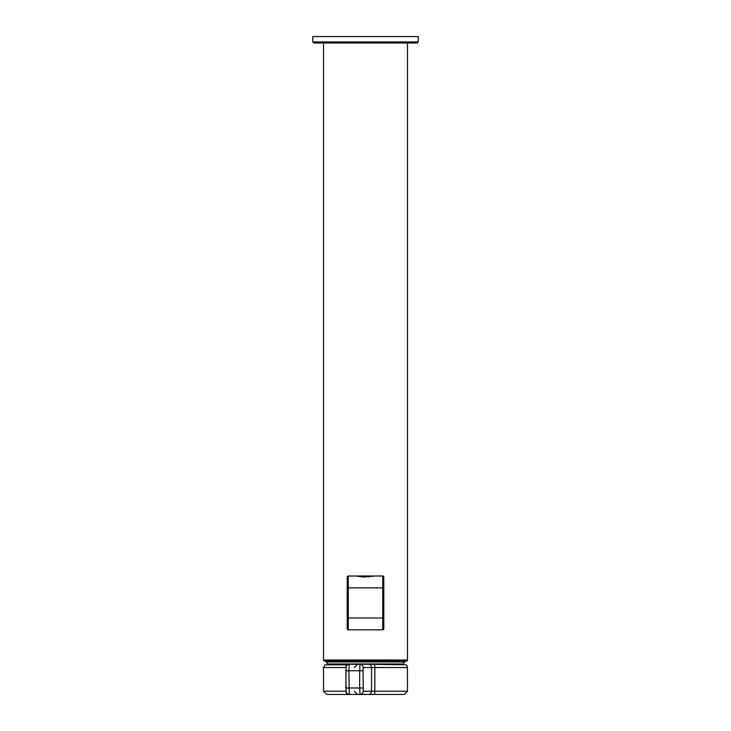 <?xml version="1.0" encoding="UTF-8"?>
<svg xmlns="http://www.w3.org/2000/svg" width="731" height="731" viewBox="0 0 731 731"><rect width="100%" height="100%" fill="white"/><g stroke="black" fill="none" stroke-linecap="round" stroke-linejoin="round"><path stroke-width="1.1" d="M375.542 576.01L382.724 576.01A1.078 1.078 0 0 1 383.802 577.079L383.802 628.77A1.078 1.078 0 0 1 382.724 629.848L348.276 629.848A1.078 1.078 0 0 1 347.198 628.77L347.198 577.079A1.078 1.078 0 0 1 348.276 576.01L355.887 576.01L363.344 576.997L375.542 576.01M354.736 576.01L376.264 576.01M407.496 667.741L406.829 665.667A3.235 3.235 0 0 0 405.933 664.817L405.933 664.817A3.235 3.226 -90 0 1 407.414 667.531L374.848 667.531L374.848 691.215L407.496 691.215L407.414 667.531A3.235 3.207 -35.3 0 0 406.829 665.667L406.829 665.667A3.235 3.207 -35.3 0 0 406.052 664.899M354.316 691.215L357.55 694.45L326.739 694.45L404.261 694.45L349.281 694.45C344.191 691.965 346.823 693.381 345.864 687.99L359.652 687.99L359.652 670.766L348.906 670.766L349.281 694.45A3.235 3.226 -90 0 1 346.055 691.215L345.864 670.766L348.906 670.766L349.281 664.296L368.287 664.296A3.235 3.226 -90 0 1 371.512 667.531L363.252 667.531L363.06 670.766L359.652 670.766L360.027 664.296A3.235 3.226 -90 0 1 363.252 667.531M405.933 664.808L369.895 664.296M347.536 664.808L324.993 664.808L323.504 667.531L345.982 667.531M418.26 41.932L417.182 43.01L313.818 43.01L312.74 41.932L418.26 41.932L418.26 36.55L312.74 36.55L312.74 41.932M323.504 43.01L323.504 659.992A1.078 1.078 0 0 0 324.582 661.071L406.418 661.071A1.078 1.078 0 0 0 407.496 659.992L407.496 43.01M326.309 661.071L404.691 661.071M326.565 661.071L404.435 661.071A0.539 0.539 0 0 1 404.855 661.948A44.143 44.143 0 0 1 403.092 663.967L327.908 663.967A44.143 44.143 0 0 1 326.145 661.948A0.539 0.539 0 0 1 326.565 661.071M328.694 664.808A376.008 376.008 0 0 1 327.908 663.967M402.306 664.808A376.008 376.008 0 0 0 403.092 663.967M347.198 617.997L382.724 617.997L382.724 587.852L348.276 587.852L348.276 629.848A1.078 1.078 0 0 1 347.198 628.77M383.802 628.77A1.078 1.078 0 0 1 382.724 629.848L382.724 617.997L383.802 617.997M348.276 576.01L348.276 587.852L347.198 587.852M383.802 587.852L382.724 587.852L382.724 576.01M363.344 576.01L363.344 576.997M368.735 576.01L368.735 576.997M363.06 670.766L363.252 691.215L374.848 691.215A3.235 0.722 90 0 1 374.135 694.45M363.252 691.215A3.235 3.226 90 0 1 360.027 694.45L359.652 687.99L363.06 687.99M374.519 664.808A3.235 0.722 -90 0 1 374.848 667.531L371.512 667.531L371.512 691.215A3.235 3.226 90 0 1 368.287 694.45M346.055 667.531A3.235 3.226 90 0 1 349.281 664.296C346.704 665.128 345.617 666.06 346.046 667.111L345.864 687.99M326.739 694.45L323.504 691.215L345.982 691.215M357.532 664.296L354.316 667.531M323.504 659.992L407.496 659.992M404.855 661.948L326.145 661.948M407.496 691.215L404.261 694.45M323.504 691.215L323.504 667.531"/></g></svg>
